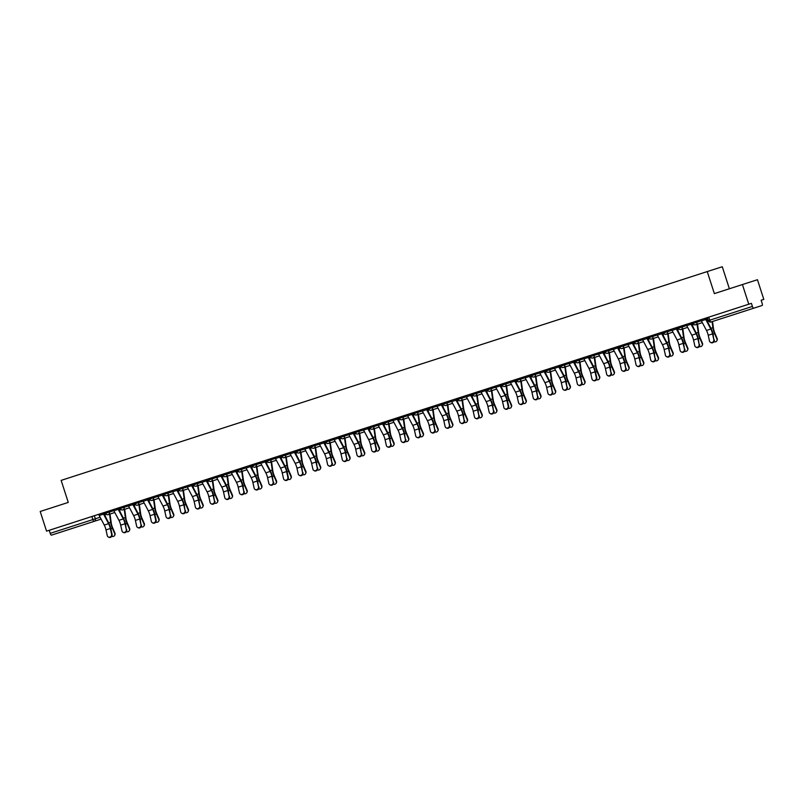 <?xml version="1.0" encoding="UTF-8"?>
<svg xmlns="http://www.w3.org/2000/svg" width="804" height="804" viewBox="0 0 804 804"><rect width="100%" height="100%" fill="white"/><g stroke="black" fill="none" stroke-linecap="round" stroke-linejoin="round"><path stroke-width="1.21" d="M274.958 457.355L98.701 514.309A2.593 0.794 72.1 0 0 99.204 515.515L104.249 525.062A6.442 1.96 -107.9 0 1 105.997 529.906L107.254 535.585A2.392 2.171 -62.2 0 0 110.741 536.65A2.392 2.171 -62.2 0 0 111.585 534.178L112.088 534.449A2.392 2.171 117.8 0 1 108.56 537.112M495.284 386.151L274.958 457.345A2.593 0.794 72.1 0 0 275.46 458.551L280.516 468.099A6.442 1.96 -107.9 0 1 282.254 472.943L283.521 478.621A2.392 2.171 -62.2 0 0 286.998 479.686A2.392 2.171 -62.2 0 0 287.842 477.214L288.345 477.486A2.392 2.171 117.8 0 1 284.827 480.149M748.765 304.213L46.552 531.153L40.2 511.485L68.26 502.42L61.144 480.38L707.239 271.571L714.354 293.611L742.414 284.546L748.765 304.213L751.428 303.359L495.284 386.141A2.593 0.794 72.1 0 0 495.787 387.347L500.832 396.895A6.442 1.96 -107.9 0 1 502.58 401.739L503.837 407.417A2.392 2.171 -62.2 0 0 507.324 408.482A2.392 2.171 -62.2 0 0 508.168 406.01L508.671 406.281A2.392 2.171 117.8 0 1 505.143 408.945M745.66 310.806L735.61 314.042L745.66 310.806M72.641 528.308L62.581 531.555L72.641 528.308M112.088 534.449L110.821 528.771A7.789 2.372 72.1 0 0 108.711 522.912L103.425 512.781L105.183 512.228L103.425 512.791L105.374 512.821M118.118 508.058L119.876 507.485L118.108 508.048L120.067 508.078M140.961 524.69L139.705 519.012A6.442 1.96 -107.9 0 0 137.956 514.168L132.911 504.621A2.593 0.794 72.1 0 1 132.409 503.415L128.077 504.822A2.593 0.794 72.1 0 0 128.58 506.017L133.625 515.575A6.442 1.96 -107.9 0 1 135.373 520.409L136.63 526.087A2.392 2.171 -62.2 0 0 140.117 527.163A2.392 2.171 -62.2 0 0 140.961 524.69L140.208 519.273A7.789 2.372 72.1 0 0 138.087 513.424L132.801 503.294L134.559 502.731L132.801 503.304L134.75 503.324M149.413 502.319L148.78 498.138L147.494 498.56L149.253 497.988L147.494 498.55L149.242 497.977L149.594 499.063L157.885 496.39M170.337 515.193L169.081 509.515A6.442 1.96 -107.9 0 0 167.332 504.681L162.287 495.133A2.593 0.794 72.1 0 1 161.785 493.927L157.453 495.324A2.593 0.794 72.1 0 0 157.956 496.53L163.001 506.078A6.442 1.96 -107.9 0 1 164.75 510.922L166.006 516.59A2.392 2.171 -62.2 0 0 169.493 517.665A2.392 2.171 -62.2 0 0 170.337 515.193L169.584 509.776A7.789 2.372 72.1 0 0 167.463 503.927L162.177 493.797L163.936 493.244L162.177 493.807L164.127 493.837M176.87 489.073L178.629 488.49L176.87 489.063L178.82 489.083M199.714 505.696L198.457 500.028A6.442 1.96 -107.9 0 0 196.709 495.184L191.664 485.636A2.593 0.794 72.1 0 1 191.161 484.43L186.829 485.827A2.593 0.794 72.1 0 0 187.332 487.033L192.377 496.581A6.442 1.96 -107.9 0 1 194.126 501.425L195.382 507.103A2.392 2.171 -62.2 0 0 198.869 508.168A2.392 2.171 -62.2 0 0 199.714 505.696L198.96 500.289A7.789 2.372 72.1 0 0 196.839 494.43L191.553 484.299L193.312 483.747L191.553 484.309L193.503 484.34M214.407 500.952L213.15 495.274A6.442 1.96 -107.9 0 0 211.402 490.44L206.347 480.892A2.593 0.794 72.1 0 1 205.844 479.686L201.513 481.083A2.593 0.794 72.1 0 0 202.015 482.289L207.07 491.837A6.442 1.96 -107.9 0 1 208.819 496.681L210.075 502.349A2.392 2.171 -62.2 0 0 213.552 503.425A2.392 2.171 -62.2 0 0 214.407 500.952L213.643 495.535A7.789 2.372 72.1 0 0 211.532 489.686L206.236 479.556L207.532 479.164M229.09 496.209L227.833 490.53A6.442 1.96 -107.9 0 0 226.085 485.686L221.04 476.139A2.593 0.794 72.1 0 1 220.537 474.933L216.206 476.34A2.593 0.794 72.1 0 0 216.708 477.536L221.753 487.093A6.442 1.96 -107.9 0 1 223.502 491.927L224.758 497.606A2.392 2.171 -62.2 0 0 228.246 498.681A2.392 2.171 -62.2 0 0 229.09 496.209L228.336 490.792A7.789 2.372 72.1 0 0 226.215 484.943L220.929 474.812L222.688 474.249L220.929 474.822L222.879 474.842M243.783 491.455L242.527 485.787A6.442 1.96 -107.9 0 0 240.778 480.943L235.723 471.395A2.593 0.794 72.1 0 1 235.22 470.189L230.889 471.586A2.593 0.794 72.1 0 0 231.391 472.792L236.446 482.34A6.442 1.96 -107.9 0 1 238.195 487.184L239.451 492.862A2.392 2.171 -62.2 0 0 242.939 493.927A2.392 2.171 -62.2 0 0 243.783 491.455L243.019 486.048A7.789 2.372 72.1 0 0 240.909 480.189L235.612 470.059L236.909 469.667M258.466 486.711L257.21 481.033A6.442 1.96 -107.9 0 0 255.461 476.199L250.416 466.652A2.593 0.794 72.1 0 1 249.913 465.446L245.582 466.843A2.593 0.794 72.1 0 0 246.084 468.049L251.139 477.596A6.442 1.96 -107.9 0 1 252.878 482.44L254.134 488.108A2.392 2.171 -62.2 0 0 257.622 489.184A2.392 2.171 -62.2 0 0 258.466 486.711L257.712 481.294A7.789 2.372 72.1 0 0 255.592 475.445L250.305 465.315L252.064 464.762L250.305 465.325L252.255 465.355M264.998 460.581L266.285 460.169M288.345 477.486L287.088 471.807A7.789 2.372 72.1 0 0 284.978 465.948L279.681 455.818L281.44 455.255L279.681 455.828L280.978 455.426M302.535 472.471L301.279 466.792A6.442 1.96 -107.9 0 0 299.53 461.958L294.475 452.411A2.593 0.794 72.1 0 1 293.983 451.205L289.651 452.602A2.593 0.794 72.1 0 0 290.143 453.808L295.199 463.355A6.442 1.96 -107.9 0 1 296.947 468.199L298.204 473.868A2.392 2.171 -62.2 0 0 301.691 474.943A2.392 2.171 -62.2 0 0 302.535 472.471L301.771 467.054A7.789 2.372 72.1 0 0 299.661 461.205L294.364 451.074L296.133 450.521L294.375 451.084L296.324 451.114M309.068 446.351L310.816 445.768L309.058 446.341L311.007 446.361M331.911 462.973L330.655 457.305A6.442 1.96 -107.9 0 0 328.906 452.461L323.851 442.914A2.593 0.794 72.1 0 1 323.359 441.708L319.027 443.104A2.593 0.794 72.1 0 0 319.52 444.31L324.575 453.858A6.442 1.96 -107.9 0 1 326.323 458.702L327.58 464.38A2.392 2.171 -62.2 0 0 331.067 465.446A2.392 2.171 -62.2 0 0 331.911 462.973L331.147 457.566A7.789 2.372 72.1 0 0 329.037 451.707L323.741 441.577L325.509 441.024L323.751 441.587L325.7 441.617M338.444 436.853L340.192 436.281L338.434 436.843L340.383 436.873M361.287 453.486L360.031 447.808A6.442 1.96 -107.9 0 0 358.282 442.964L353.227 433.416A2.593 0.794 72.1 0 1 352.735 432.21L348.403 433.617A2.593 0.794 72.1 0 0 348.896 434.813L353.951 444.371A6.442 1.96 -107.9 0 1 355.7 449.205L356.956 454.883A2.392 2.171 -62.2 0 0 360.443 455.958A2.392 2.171 -62.2 0 0 361.287 453.486L360.524 448.069A7.789 2.372 72.1 0 0 358.413 442.22L353.117 432.09L354.886 431.527L353.127 432.1L355.077 432.12M369.739 431.115L369.106 426.934L367.81 427.356L369.569 426.783L367.81 427.346L369.569 426.773L369.92 427.859L378.212 425.185M390.664 443.989L389.407 438.311A6.442 1.96 -107.9 0 0 387.659 433.477L382.614 423.929A2.593 0.794 72.1 0 1 382.111 422.723L377.779 424.12A2.593 0.794 72.1 0 0 378.282 425.326L383.327 434.874A6.442 1.96 -107.9 0 1 385.076 439.718L386.332 445.386A2.392 2.171 -62.2 0 0 389.819 446.461A2.392 2.171 -62.2 0 0 390.664 443.989L389.9 438.572A7.789 2.372 72.1 0 0 387.789 432.723L382.503 422.592L384.262 422.04L382.503 422.602L384.453 422.633M397.196 417.869L398.945 417.286L397.186 417.859L399.146 417.879M420.04 434.492L418.783 428.823A6.442 1.96 -107.9 0 0 417.035 423.979L411.99 414.432A2.593 0.794 72.1 0 1 411.487 413.226L407.156 414.623A2.593 0.794 72.1 0 0 407.658 415.829L412.703 425.376A6.442 1.96 -107.9 0 1 414.452 430.22L415.708 435.899A2.392 2.171 -62.2 0 0 419.196 436.964A2.392 2.171 -62.2 0 0 420.04 434.492L419.276 429.085A7.789 2.372 72.1 0 0 417.165 423.226L411.879 413.095L413.638 412.542L411.879 413.105L413.829 413.135M434.733 429.748L433.477 424.07A6.442 1.96 -107.9 0 0 431.728 419.236L426.673 409.688A2.593 0.794 72.1 0 1 426.17 408.482L421.839 409.879A2.593 0.794 72.1 0 0 422.341 411.085L427.396 420.633A6.442 1.96 -107.9 0 1 429.145 425.477L430.401 431.145A2.392 2.171 -62.2 0 0 433.879 432.22A2.392 2.171 -62.2 0 0 434.733 429.748L433.969 424.331A7.789 2.372 72.1 0 0 431.859 418.482L426.562 408.352L428.321 407.789L426.562 408.362L427.859 407.96M449.416 425.004L448.16 419.326A6.442 1.96 -107.9 0 0 446.411 414.482L441.366 404.935A2.593 0.794 72.1 0 1 440.863 403.729L436.532 405.136A2.593 0.794 72.1 0 0 437.034 406.332L442.079 415.889A6.442 1.96 -107.9 0 1 443.828 420.723L445.084 426.401A2.392 2.171 -62.2 0 0 448.572 427.477A2.392 2.171 -62.2 0 0 449.416 425.004L448.662 419.587A7.789 2.372 72.1 0 0 446.542 413.738L441.255 403.608L443.014 403.045L441.255 403.618L443.205 403.638M457.868 402.633L457.235 398.452L455.948 398.874L457.235 398.462M478.792 415.507L477.536 409.829A6.442 1.96 -107.9 0 0 475.787 404.995L470.742 395.447A2.593 0.794 72.1 0 1 470.239 394.241L465.908 395.638A2.593 0.794 72.1 0 0 466.41 396.844L471.456 406.392A6.442 1.96 -107.9 0 1 473.204 411.236L474.46 416.904A2.392 2.171 -62.2 0 0 477.948 417.979A2.392 2.171 -62.2 0 0 478.792 415.507L478.038 410.09A7.789 2.372 72.1 0 0 475.918 404.241L470.631 394.111L472.39 393.558L470.631 394.121L472.581 394.151M493.485 410.764L492.229 405.085A6.442 1.96 -107.9 0 0 490.48 400.241L485.425 390.694A2.593 0.794 72.1 0 1 484.923 389.488L480.591 390.895A2.593 0.794 72.1 0 0 481.093 392.101L486.149 401.648A6.442 1.96 -107.9 0 1 487.897 406.482L489.154 412.161A2.392 2.171 -62.2 0 0 492.631 413.236A2.392 2.171 -62.2 0 0 493.485 410.764L492.721 405.347A7.789 2.372 72.1 0 0 490.611 399.498L485.314 389.367L486.611 388.965M508.671 406.281L507.414 400.603A7.789 2.372 72.1 0 0 505.294 394.744L500.008 384.613L501.766 384.061L500.008 384.624L501.957 384.654M522.861 401.266L521.605 395.588A6.442 1.96 -107.9 0 0 519.856 390.754L514.801 381.207A2.593 0.794 72.1 0 1 514.299 380.001L509.967 381.397A2.593 0.794 72.1 0 0 510.47 382.603L515.525 392.151A6.442 1.96 -107.9 0 1 517.274 396.995L518.53 402.663A2.392 2.171 -62.2 0 0 522.007 403.739A2.392 2.171 -62.2 0 0 522.861 401.266L522.097 395.849A7.789 2.372 72.1 0 0 519.987 390L514.691 379.87L516.459 379.317L514.701 379.88L516.65 379.91M529.384 375.146L531.142 374.563L529.384 375.136L531.333 375.156M552.237 391.769L550.981 386.101A6.442 1.96 -107.9 0 0 549.232 381.257L544.177 371.709A2.593 0.794 72.1 0 1 543.675 370.503L539.343 371.9A2.593 0.794 72.1 0 0 539.846 373.106L544.901 382.654A6.442 1.96 -107.9 0 1 546.65 387.498L547.906 393.176A2.392 2.171 -62.2 0 0 551.383 394.241A2.392 2.171 -62.2 0 0 552.237 391.769L551.474 386.362A7.789 2.372 72.1 0 0 549.363 380.503L544.067 370.373L545.836 369.82L544.077 370.383L546.027 370.413M558.76 365.649L560.519 365.076L558.76 365.639L560.71 365.669M581.614 382.282L580.357 376.604A6.442 1.96 -107.9 0 0 578.609 371.76L573.553 362.212A2.593 0.794 72.1 0 1 573.051 361.006L568.719 362.413A2.593 0.794 72.1 0 0 569.222 363.619L574.277 373.167A6.442 1.96 -107.9 0 1 576.026 378.001L577.282 383.679A2.392 2.171 -62.2 0 0 580.769 384.754A2.392 2.171 -62.2 0 0 581.614 382.282L580.85 376.865A7.789 2.372 72.1 0 0 578.739 371.016L573.443 360.885L575.212 360.323L573.453 360.895L575.403 360.916M590.066 359.911L589.422 355.73L588.136 356.152L589.895 355.579L588.136 356.142L589.895 355.569L590.247 356.654L598.528 353.981M602.829 351.408L604.588 350.835L602.829 351.398L604.779 351.428M625.673 368.041L624.417 362.363A6.442 1.96 -107.9 0 0 622.678 357.519L617.623 347.971A2.593 0.794 72.1 0 1 617.12 346.765L612.789 348.172A2.593 0.794 72.1 0 0 613.291 349.378L618.346 358.926A6.442 1.96 -107.9 0 1 620.085 363.76L621.351 369.438A2.392 2.171 -62.2 0 0 624.829 370.513A2.392 2.171 -62.2 0 0 625.673 368.041L624.919 362.624A7.789 2.372 72.1 0 0 622.809 356.775L617.512 346.645L619.271 346.072L617.512 346.655L618.809 346.243M640.366 363.287L639.11 357.619A6.442 1.96 -107.9 0 0 637.361 352.775L632.306 343.228A2.593 0.794 72.1 0 1 631.813 342.022L627.482 343.419A2.593 0.794 72.1 0 0 627.974 344.625L633.029 354.172A6.442 1.96 -107.9 0 1 634.778 359.016L636.034 364.694A2.392 2.171 -62.2 0 0 639.522 365.76A2.392 2.171 -62.2 0 0 640.366 363.287L639.602 357.88A7.789 2.372 72.1 0 0 637.492 352.021L632.195 341.891L633.964 341.338L632.205 341.901L634.155 341.931M646.898 337.167L648.185 336.755M669.742 353.8L668.486 348.122A6.442 1.96 -107.9 0 0 666.737 343.278L661.682 333.73A2.593 0.794 72.1 0 1 661.189 332.524L656.858 333.931A2.593 0.794 72.1 0 0 657.35 335.137L662.406 344.685A6.442 1.96 -107.9 0 1 664.154 349.519L665.41 355.197A2.392 2.171 -62.2 0 0 668.898 356.272A2.392 2.171 -62.2 0 0 669.742 353.8L668.978 348.383A7.789 2.372 72.1 0 0 666.868 342.534L661.571 332.404L663.34 331.841L661.581 332.414L663.531 332.434M684.435 349.047L683.169 343.378A6.442 1.96 -107.9 0 0 681.43 338.534L676.375 328.987A2.593 0.794 72.1 0 1 675.873 327.781L671.541 329.178A2.593 0.794 72.1 0 0 672.043 330.384L677.099 339.931A6.442 1.96 -107.9 0 1 678.837 344.775L680.104 350.454A2.392 2.171 -62.2 0 0 683.581 351.519A2.392 2.171 -62.2 0 0 684.435 349.047L683.671 343.64A7.789 2.372 72.1 0 0 681.561 337.78L676.264 327.65L678.023 327.087L676.264 327.66L677.561 327.258M699.118 344.303L697.862 338.625A6.442 1.96 -107.9 0 0 696.113 333.791L691.058 324.243A2.593 0.794 72.1 0 1 690.566 323.037L686.234 324.434A2.593 0.794 72.1 0 0 686.737 325.64L691.782 335.188A6.442 1.96 -107.9 0 1 693.53 340.032L694.787 345.7A2.392 2.171 -62.2 0 0 698.274 346.775A2.392 2.171 -62.2 0 0 699.118 344.303L698.354 338.886A7.789 2.372 72.1 0 0 696.244 333.037L690.948 322.906L692.716 322.354L690.958 322.917L692.907 322.947M713.811 339.559L712.545 333.881A6.442 1.96 -107.9 0 0 710.806 329.037L705.751 319.489A2.593 0.794 72.1 0 1 705.249 318.283L700.917 319.69A2.593 0.794 72.1 0 0 701.42 320.897L706.475 330.444A6.442 1.96 -107.9 0 1 708.223 335.278L709.48 340.956A2.392 2.171 -62.2 0 0 712.957 342.032A2.392 2.171 -62.2 0 0 713.811 339.559L713.047 334.142A7.789 2.372 72.1 0 0 710.937 328.293L705.641 318.163L706.937 317.761M761.137 300.244L763.8 299.389L761.137 300.244L762.132 303.309A2.08 0.633 72.1 0 1 762.162 305.47L710.997 321.992A2.08 0.633 -107.9 0 1 709.761 320.203L752.413 306.424A2.08 0.633 72.1 0 0 753.66 308.203M729.379 288.757L722.273 266.747L707.239 271.571M742.414 284.546L757.448 279.722L763.8 299.389M59.948 532.419L51.446 535.142A2.08 0.633 -107.9 0 1 50.2 533.364L49.215 530.298L103.033 512.912A2.593 0.794 72.1 0 0 103.535 514.118L108.58 523.665A6.442 1.96 -107.9 0 1 110.329 528.509L111.585 534.178M49.215 530.298L46.552 531.153M751.428 303.359L752.413 306.424M206.246 479.566L208.005 479.003L208.347 480.068L216.638 477.405M235.622 470.079L237.381 469.506L237.723 470.581L246.014 467.908M279.681 455.838L281.44 455.265L281.792 456.34L290.073 453.667M426.562 408.362L428.331 407.799L428.673 408.864L436.964 406.201M485.325 389.377L487.083 388.804L487.425 389.88L495.716 387.216M617.512 346.655L619.271 346.082L619.623 347.157L627.904 344.494M646.888 337.157L648.647 336.595L646.888 337.157M676.264 327.67L678.023 327.097L678.375 328.173L686.666 325.499M705.641 318.173L707.399 317.6L708.384 320.655L709.761 320.203L708.776 317.148M690.958 322.906L692.716 322.344L693.058 323.419L701.349 320.756M661.571 332.404L663.34 331.831L663.682 332.916L671.973 330.253M655.059 358.544L653.793 352.866A6.442 1.96 -107.9 0 0 652.054 348.031L646.999 338.484A2.593 0.794 72.1 0 1 646.496 337.278L642.165 338.675A2.593 0.794 72.1 0 0 642.667 339.881L647.722 349.428A6.442 1.96 -107.9 0 1 649.461 354.273L650.727 359.941A2.392 2.171 -62.2 0 0 654.205 361.016A2.392 2.171 -62.2 0 0 655.059 358.544L654.295 353.127A7.789 2.372 72.1 0 0 652.185 347.278L646.888 337.147L648.647 336.585L648.999 337.66L657.28 334.997M632.195 341.891L633.954 341.328L634.306 342.414L642.597 339.74M610.99 372.785L609.733 367.106A6.442 1.96 -107.9 0 0 607.985 362.272L602.93 352.725A2.593 0.794 72.1 0 1 602.427 351.519L598.106 352.916A2.593 0.794 72.1 0 0 598.598 354.122L603.653 363.669A6.442 1.96 -107.9 0 1 605.402 368.513L606.658 374.182A2.392 2.171 -62.2 0 0 610.146 375.257A2.392 2.171 -62.2 0 0 610.99 372.785L610.226 367.368A7.789 2.372 72.1 0 0 608.115 361.519L602.819 351.388L604.578 350.825M573.443 360.885L575.202 360.313L575.553 361.398L583.845 358.735M566.92 387.025L565.664 381.347A6.442 1.96 -107.9 0 0 563.916 376.513L558.87 366.966A2.593 0.794 72.1 0 1 558.368 365.76L554.036 367.157A2.593 0.794 72.1 0 0 554.539 368.363L559.584 377.91A6.442 1.96 -107.9 0 1 561.333 382.754L562.589 388.422A2.392 2.171 -62.2 0 0 566.076 389.498A2.392 2.171 -62.2 0 0 566.92 387.025L566.167 381.609A7.789 2.372 72.1 0 0 564.046 375.759L558.76 365.629L560.519 365.066L560.87 366.142L569.152 363.478M544.067 370.373L545.826 369.81L546.177 370.895L554.469 368.222M537.544 396.523L536.288 390.844A6.442 1.96 -107.9 0 0 534.539 386L529.494 376.453A2.593 0.794 72.1 0 1 528.992 375.247L524.66 376.654A2.593 0.794 72.1 0 0 525.163 377.86L530.208 387.407A6.442 1.96 -107.9 0 1 531.957 392.241L533.213 397.92A2.392 2.171 -62.2 0 0 536.7 398.995A2.392 2.171 -62.2 0 0 537.544 396.523L536.791 391.106A7.789 2.372 72.1 0 0 534.67 385.257L529.384 375.126L531.142 374.553L531.494 375.639L539.775 372.976M514.691 379.87L516.449 379.307L516.801 380.382L525.092 377.719M500.008 384.613L501.766 384.051L502.118 385.136L510.399 382.463M470.631 394.111L472.39 393.548L472.742 394.623L481.023 391.96M457.235 398.452L455.938 398.864M464.109 420.251L462.853 414.583A6.442 1.96 -107.9 0 0 461.104 409.738L456.049 400.191A2.593 0.794 72.1 0 1 455.546 398.985L451.215 400.382A2.593 0.794 72.1 0 0 451.717 401.588L456.772 411.135A6.442 1.96 -107.9 0 1 458.521 415.98L459.777 421.658A2.392 2.171 -62.2 0 0 463.255 422.723A2.392 2.171 -62.2 0 0 464.109 420.251L463.345 414.844A7.789 2.372 72.1 0 0 461.235 408.985L455.938 398.854L457.697 398.292L458.049 399.377L466.34 396.704M441.255 403.608L443.014 403.035L443.366 404.121L451.647 401.457M411.879 413.095L413.638 412.532L413.99 413.618L422.271 410.944M405.357 439.245L404.1 433.567A6.442 1.96 -107.9 0 0 402.352 428.723L397.297 419.175A2.593 0.794 72.1 0 1 396.794 417.969L392.463 419.376A2.593 0.794 72.1 0 0 392.965 420.572L398.02 430.13A6.442 1.96 -107.9 0 1 399.769 434.964L401.025 440.642A2.392 2.171 -62.2 0 0 404.502 441.718A2.392 2.171 -62.2 0 0 405.357 439.245L404.593 433.828A7.789 2.372 72.1 0 0 402.482 427.979L397.186 417.849L398.945 417.276L399.297 418.361L407.588 415.698M382.503 422.592L384.262 422.03M353.117 432.09L354.886 431.517L355.227 432.602L363.519 429.939M346.604 458.23L345.338 452.551A6.442 1.96 -107.9 0 0 343.599 447.717L338.544 438.17A2.593 0.794 72.1 0 1 338.042 436.964L333.71 438.361A2.593 0.794 72.1 0 0 334.213 439.567L339.268 449.114A6.442 1.96 -107.9 0 1 341.007 453.958L342.273 459.627A2.392 2.171 -62.2 0 0 345.75 460.702A2.392 2.171 -62.2 0 0 346.604 458.23L345.841 452.813A7.789 2.372 72.1 0 0 343.73 446.964L338.434 436.833L340.192 436.27L340.544 437.346L348.825 434.683M323.741 441.577L325.509 441.014L325.851 442.099L334.142 439.426M317.228 467.727L315.962 462.049A6.442 1.96 -107.9 0 0 314.223 457.205L309.168 447.657A2.593 0.794 72.1 0 1 308.666 446.451L304.334 447.858A2.593 0.794 72.1 0 0 304.837 449.054L309.892 458.612A6.442 1.96 -107.9 0 1 311.63 463.446L312.897 469.124A2.392 2.171 -62.2 0 0 316.374 470.199A2.392 2.171 -62.2 0 0 317.228 467.727L316.464 462.31A7.789 2.372 72.1 0 0 314.354 456.461L309.058 446.331L310.816 445.758L311.168 446.843L319.449 444.17M294.364 451.074L296.123 450.511L296.475 451.587L304.766 448.923M273.159 481.968L271.903 476.29A6.442 1.96 -107.9 0 0 270.154 471.445L265.099 461.898A2.593 0.794 72.1 0 1 264.596 460.692L260.275 462.099A2.593 0.794 72.1 0 0 260.767 463.295L265.822 472.852A6.442 1.96 -107.9 0 1 267.571 477.687L268.827 483.365A2.392 2.171 -62.2 0 0 272.315 484.44A2.392 2.171 -62.2 0 0 273.159 481.968L272.395 476.551A7.789 2.372 72.1 0 0 270.285 470.702L264.988 460.571L266.747 459.999L267.099 461.084L275.39 458.411M250.305 465.315L252.064 464.752L252.416 465.828L260.697 463.164M220.929 474.812L222.688 474.239L223.04 475.325L231.321 472.651M191.553 484.299L193.312 483.737L193.663 484.822L201.945 482.149M185.031 510.45L183.774 504.771A6.442 1.96 -107.9 0 0 182.026 499.927L176.97 490.38A2.593 0.794 72.1 0 1 176.468 489.174L172.136 490.581A2.593 0.794 72.1 0 0 172.639 491.777L177.694 501.334A6.442 1.96 -107.9 0 1 179.443 506.168L180.699 511.846A2.392 2.171 -62.2 0 0 184.176 512.922A2.392 2.171 -62.2 0 0 185.031 510.45L184.267 505.033A7.789 2.372 72.1 0 0 182.156 499.183L176.86 489.053L178.619 488.48L178.97 489.566L187.262 486.892M162.177 493.797L163.936 493.234M132.801 503.294L134.559 502.721L134.911 503.806L143.192 501.133M126.278 529.434L125.022 523.756A6.442 1.96 -107.9 0 0 123.273 518.922L118.218 509.374A2.593 0.794 72.1 0 1 117.716 508.168L113.384 509.565A2.593 0.794 72.1 0 0 113.887 510.771L118.942 520.319A6.442 1.96 -107.9 0 1 120.69 525.153L121.947 530.831A2.392 2.171 -62.2 0 0 125.424 531.906A2.392 2.171 -62.2 0 0 126.278 529.434L125.514 524.017A7.789 2.372 72.1 0 0 123.404 518.168L118.108 508.038L119.866 507.475L120.218 508.55L128.509 505.887M103.425 512.781L105.183 512.218L105.535 513.304L113.816 510.63M714.304 339.821A2.392 2.171 117.8 0 1 710.786 342.484M712.515 321.51L713.439 328.193A6.442 1.96 72.1 0 0 714.856 333.137L717.158 338.484A2.392 2.171 26.5 0 1 716.987 340.484M713.952 341.71A2.392 2.171 -153.5 0 0 716.907 338.986L714.605 333.64A7.789 2.372 -107.9 0 1 712.897 327.66L712.063 321.65M707.57 321.932L706.937 317.751M699.621 344.564A2.392 2.171 117.8 0 1 696.093 347.227M684.928 349.318A2.392 2.171 117.8 0 1 681.41 351.981M697.53 324.163L698.746 332.946A6.442 1.96 72.1 0 0 700.163 337.891L702.465 343.228A2.392 2.171 26.5 0 1 702.294 345.238M699.269 346.464A2.392 2.171 -153.5 0 0 702.214 343.73L699.912 338.394A7.789 2.372 -107.9 0 1 698.204 332.404L697.078 324.313M692.887 326.685L692.385 323.107M682.847 328.916L684.063 337.69A6.442 1.96 72.1 0 0 685.48 342.635L687.782 347.981A2.392 2.171 26.5 0 1 687.611 349.981M684.576 351.207A2.392 2.171 -153.5 0 0 687.531 348.474L685.229 343.137A7.789 2.372 -107.9 0 1 683.521 337.157L682.395 329.057M678.194 331.429L677.551 327.248M670.234 354.061A2.392 2.171 117.8 0 1 666.717 356.725M655.551 358.805A2.392 2.171 117.8 0 1 652.034 361.468M640.858 363.559A2.392 2.171 117.8 0 1 637.341 366.222M668.154 333.66L669.37 342.434A6.442 1.96 72.1 0 0 670.787 347.378L673.089 352.725A2.392 2.171 26.5 0 1 672.918 354.725M669.893 355.951A2.392 2.171 -153.5 0 0 672.837 353.227L670.536 347.881A7.789 2.372 -107.9 0 1 668.827 341.901L667.702 333.801M663.511 336.172L663.009 332.605M653.471 338.404L654.687 347.187A6.442 1.96 72.1 0 0 656.104 352.132L658.406 357.468A2.392 2.171 26.5 0 1 658.235 359.478M655.2 360.705A2.392 2.171 -153.5 0 0 658.154 357.971L655.853 352.634A7.789 2.372 -107.9 0 1 654.144 346.645L653.019 338.554M648.818 340.926L648.175 336.745M638.778 343.157L639.994 351.931A6.442 1.96 72.1 0 0 641.411 356.875L643.713 362.222A2.392 2.171 26.5 0 1 643.542 364.222M640.517 365.448A2.392 2.171 -153.5 0 0 643.461 362.715L641.16 357.378A7.789 2.372 -107.9 0 1 639.451 351.398L638.326 343.298M634.135 345.67L633.632 342.102M624.095 347.901L625.311 356.674A6.442 1.96 72.1 0 0 626.728 361.619L629.029 366.966A2.392 2.171 26.5 0 1 628.859 368.966M625.824 370.192A2.392 2.171 -153.5 0 0 628.778 367.468L626.477 362.122A7.789 2.372 -107.9 0 1 624.768 356.142L623.643 348.042M619.442 350.413L618.799 346.233M609.402 352.644L610.618 361.428A6.442 1.96 72.1 0 0 612.035 366.373L614.336 371.709A2.392 2.171 26.5 0 1 614.166 373.719M611.14 374.945A2.392 2.171 -153.5 0 0 614.085 372.212L611.784 366.875A7.789 2.372 -107.9 0 1 610.075 360.885L608.95 352.795M604.759 355.167L604.256 351.589M594.709 357.398L595.935 366.172A6.442 1.96 72.1 0 0 597.352 371.116L599.643 376.463A2.392 2.171 26.5 0 1 599.482 378.463M596.447 379.689A2.392 2.171 -153.5 0 0 599.402 376.955L597.101 371.619A7.789 2.372 -107.9 0 1 595.382 365.639L594.267 357.539M580.026 362.142L581.242 370.915A6.442 1.96 72.1 0 0 582.659 375.86L584.96 381.207A2.392 2.171 26.5 0 1 584.789 383.206M581.764 384.433A2.392 2.171 -153.5 0 0 584.709 381.709L582.408 376.362A7.789 2.372 -107.9 0 1 580.699 370.383L579.573 362.282M575.373 364.654L574.88 361.086M565.333 366.885L566.559 375.669A6.442 1.96 72.1 0 0 567.966 380.614L570.267 385.95A2.392 2.171 26.5 0 1 570.106 387.96M567.071 389.186A2.392 2.171 -153.5 0 0 570.026 386.453L567.724 381.116A7.789 2.372 -107.9 0 1 566.006 375.126L564.88 367.036M560.689 369.408L560.197 365.83M550.65 371.639L551.866 380.413A6.442 1.96 72.1 0 0 553.283 385.357L555.584 390.704A2.392 2.171 26.5 0 1 555.413 392.704M552.388 393.93A2.392 2.171 -153.5 0 0 555.333 391.196L553.031 385.86A7.789 2.372 -107.9 0 1 551.323 379.88L550.197 371.78M545.996 374.151L545.504 370.584M535.956 376.383L537.183 385.156A6.442 1.96 72.1 0 0 538.59 390.101L540.891 395.447A2.392 2.171 26.5 0 1 540.73 397.447M537.695 398.673A2.392 2.171 -153.5 0 0 540.65 395.95L538.348 390.603A7.789 2.372 -107.9 0 1 536.63 384.624L535.504 376.523M531.313 378.895L530.821 375.327M521.273 381.126L522.489 389.91A6.442 1.96 72.1 0 0 523.906 394.854L526.208 400.191A2.392 2.171 26.5 0 1 526.037 402.201M523.012 403.427A2.392 2.171 -153.5 0 0 525.957 400.693L523.655 395.357A7.789 2.372 -107.9 0 1 521.947 389.367L520.821 381.277M516.62 383.649L516.128 380.071M506.58 385.88L507.806 394.653A6.442 1.96 72.1 0 0 509.213 399.598L511.515 404.945A2.392 2.171 26.5 0 1 511.344 406.945M508.319 408.171A2.392 2.171 -153.5 0 0 511.274 405.437L508.972 400.101A7.789 2.372 -107.9 0 1 507.254 394.121L506.128 386.02M501.937 388.392L501.435 384.825M491.897 390.623L493.113 399.397A6.442 1.96 72.1 0 0 494.53 404.342L496.832 409.688A2.392 2.171 26.5 0 1 496.661 411.688M493.636 412.914A2.392 2.171 -153.5 0 0 496.581 410.191L494.279 404.844A7.789 2.372 -107.9 0 1 492.571 398.864L491.445 390.764M487.244 393.136L486.611 388.955M477.204 395.367L478.43 404.151A6.442 1.96 72.1 0 0 479.837 409.095L482.139 414.432A2.392 2.171 26.5 0 1 481.968 416.442M478.943 417.668A2.392 2.171 -153.5 0 0 481.887 414.934L479.586 409.598A7.789 2.372 -107.9 0 1 477.877 403.608L476.752 395.518M472.561 397.89L472.059 394.312M462.521 400.121L463.737 408.894A6.442 1.96 72.1 0 0 465.154 413.839L467.456 419.185A2.392 2.171 26.5 0 1 467.285 421.185M464.26 422.412A2.392 2.171 -153.5 0 0 467.204 419.678L464.903 414.341A7.789 2.372 -107.9 0 1 463.194 408.362L462.069 400.261M447.828 404.864L449.054 413.638A6.442 1.96 72.1 0 0 450.461 418.582L452.763 423.929A2.392 2.171 26.5 0 1 452.592 425.929M449.567 427.155A2.392 2.171 -153.5 0 0 452.511 424.432L450.21 419.085A7.789 2.372 -107.9 0 1 448.501 413.105L447.376 405.005M443.185 407.377L442.682 403.809M433.145 409.608L434.361 418.392A6.442 1.96 72.1 0 0 435.778 423.336L438.079 428.673A2.392 2.171 26.5 0 1 437.909 430.683M434.874 431.909A2.392 2.171 -153.5 0 0 437.828 429.175L435.527 423.839A7.789 2.372 -107.9 0 1 433.818 417.849L432.693 409.759M428.492 412.13L427.859 407.95M418.452 414.361L419.678 423.135A6.442 1.96 72.1 0 0 421.085 428.08L423.386 433.416A2.392 2.171 26.5 0 1 423.216 435.426M420.19 436.652A2.392 2.171 -153.5 0 0 423.135 433.919L420.834 428.582A7.789 2.372 -107.9 0 1 419.125 422.602L418 414.502M413.809 416.874L413.306 413.306M403.769 419.105L404.985 427.879A6.442 1.96 72.1 0 0 406.402 432.823L408.703 438.17A2.392 2.171 26.5 0 1 408.532 440.17M405.497 441.396A2.392 2.171 -153.5 0 0 408.452 438.672L406.151 433.326A7.789 2.372 -107.9 0 1 404.442 427.346L403.317 419.246M399.116 421.618L398.623 418.05M626.175 368.302A2.392 2.171 117.8 0 1 622.658 370.966M611.482 373.046A2.392 2.171 117.8 0 1 607.965 375.709M596.297 377.528L595.04 371.86A6.442 1.96 -107.9 0 0 593.302 367.016L588.247 357.468A2.593 0.794 72.1 0 1 587.744 356.262L583.413 357.659A2.593 0.794 72.1 0 0 583.915 358.865L588.97 368.413A6.442 1.96 -107.9 0 1 590.709 373.257L591.965 378.935A2.392 2.171 -62.2 0 0 595.452 380.001A2.392 2.171 -62.2 0 0 596.297 377.528L596.799 377.8A2.392 2.171 117.8 0 1 593.282 380.463M588.136 356.132L593.422 366.262A7.789 2.372 72.1 0 1 595.543 372.121L597.101 371.619M596.799 377.8L595.543 372.121M582.106 382.543A2.392 2.171 117.8 0 1 578.589 385.206M567.423 387.287A2.392 2.171 117.8 0 1 563.905 389.95M552.73 392.04A2.392 2.171 117.8 0 1 549.212 394.704M538.047 396.784A2.392 2.171 117.8 0 1 534.529 399.447M523.354 401.528A2.392 2.171 117.8 0 1 519.836 404.191M495.284 386.141L499.616 384.744A2.593 0.794 72.1 0 0 500.118 385.95L505.163 395.498A6.442 1.96 -107.9 0 1 506.912 400.342L508.168 406.01M493.978 411.025A2.392 2.171 117.8 0 1 490.46 413.688M479.295 415.768A2.392 2.171 117.8 0 1 475.767 418.432M464.601 420.522A2.392 2.171 117.8 0 1 461.084 423.185M449.918 425.266A2.392 2.171 117.8 0 1 446.391 427.929M435.225 430.009A2.392 2.171 117.8 0 1 431.708 432.673M420.542 434.763A2.392 2.171 117.8 0 1 417.015 437.426M405.849 439.507A2.392 2.171 117.8 0 1 402.332 442.17M391.166 444.25A2.392 2.171 117.8 0 1 387.639 446.913M375.981 448.732L374.714 443.064A6.442 1.96 -107.9 0 0 372.976 438.22L367.92 428.673A2.593 0.794 72.1 0 1 367.418 427.467L363.086 428.864A2.593 0.794 72.1 0 0 363.589 430.07L368.644 439.617A6.442 1.96 -107.9 0 1 370.393 444.461L371.649 450.139A2.392 2.171 -62.2 0 0 375.126 451.205A2.392 2.171 -62.2 0 0 375.981 448.732L376.473 449.004A2.392 2.171 117.8 0 1 372.955 451.667M367.81 427.336L373.106 437.466L375.066 436.843L373.94 428.743M376.473 449.004L375.217 443.326A7.789 2.372 72.1 0 0 373.106 437.466M361.79 453.747A2.392 2.171 117.8 0 1 358.262 456.411M347.097 458.491A2.392 2.171 117.8 0 1 343.579 461.154M389.076 423.849L390.302 432.632A6.442 1.96 72.1 0 0 391.709 437.577L394.01 442.914A2.392 2.171 26.5 0 1 393.839 444.924M390.814 446.15A2.392 2.171 -153.5 0 0 393.759 443.416L391.458 438.079A7.789 2.372 -107.9 0 1 389.749 432.09L388.623 423.999M384.433 426.371L383.93 422.793M374.393 428.602L375.609 437.376A6.442 1.96 72.1 0 0 377.026 442.321L379.327 447.657A2.392 2.171 26.5 0 1 379.156 449.667M376.121 450.893A2.392 2.171 -153.5 0 0 379.076 448.16L376.774 442.823A7.789 2.372 -107.9 0 1 375.066 436.843M359.7 433.346L360.916 442.12A6.442 1.96 72.1 0 0 362.333 447.064L364.634 452.411A2.392 2.171 26.5 0 1 364.463 454.411M361.438 455.637A2.392 2.171 -153.5 0 0 364.383 452.913L362.081 447.567A7.789 2.372 -107.9 0 1 360.373 441.587L359.247 433.487M355.056 435.858L354.554 432.291M345.016 438.09L346.233 446.863A6.442 1.96 72.1 0 0 347.65 451.818L349.951 457.154A2.392 2.171 26.5 0 1 349.78 459.164M346.745 460.39A2.392 2.171 -153.5 0 0 349.7 457.657L347.398 452.32A7.789 2.372 -107.9 0 1 345.69 446.331L344.564 438.24M340.363 440.612L339.871 437.034M332.404 463.245A2.392 2.171 117.8 0 1 328.886 465.908M330.323 442.843L331.539 451.617A6.442 1.96 72.1 0 0 332.956 456.561L335.258 461.898A2.392 2.171 26.5 0 1 335.087 463.908M332.062 465.134A2.392 2.171 -153.5 0 0 335.007 462.4L332.705 457.064A7.789 2.372 -107.9 0 1 330.997 451.084L329.871 442.984M325.68 445.356L325.178 441.788M317.721 467.988A2.392 2.171 117.8 0 1 314.203 470.652M315.64 447.587L316.856 456.36A6.442 1.96 72.1 0 0 318.273 461.305L320.575 466.652A2.392 2.171 26.5 0 1 320.404 468.652M317.369 469.878A2.392 2.171 -153.5 0 0 320.324 467.154L318.022 461.808A7.789 2.372 -107.9 0 1 316.314 455.828L315.188 447.727M310.987 450.099L310.495 446.532M303.028 472.732A2.392 2.171 117.8 0 1 299.51 475.395M300.947 452.33L302.163 461.104A6.442 1.96 72.1 0 0 303.58 466.059L305.882 471.395A2.392 2.171 26.5 0 1 305.711 473.405M302.686 474.631A2.392 2.171 -153.5 0 0 305.631 471.898L303.329 466.561A7.789 2.372 -107.9 0 1 301.621 460.571L300.495 452.481M296.304 454.853L295.802 451.275M274.958 457.345L279.289 455.948A2.593 0.794 72.1 0 0 279.792 457.154L284.847 466.702A6.442 1.96 -107.9 0 1 286.586 471.546L287.842 477.214M286.254 457.084L287.48 465.858A6.442 1.96 72.1 0 0 288.897 470.802L291.199 476.139A2.392 2.171 26.5 0 1 291.028 478.149M287.993 479.375A2.392 2.171 -153.5 0 0 290.947 476.641L288.646 471.305A7.789 2.372 -107.9 0 1 286.938 465.325L285.812 457.225M281.611 459.597L280.968 455.416M273.651 482.229A2.392 2.171 117.8 0 1 270.134 484.892M271.571 461.828L272.787 470.601A6.442 1.96 72.1 0 0 274.204 475.546L276.506 480.892A2.392 2.171 26.5 0 1 276.335 482.892M273.31 484.119A2.392 2.171 -153.5 0 0 276.254 481.395L273.953 476.048A7.789 2.372 -107.9 0 1 272.244 470.069L271.119 461.968M266.285 460.159L266.948 460.602M266.918 464.34L266.425 460.772M258.968 486.973A2.392 2.171 117.8 0 1 255.451 489.636M256.878 466.571L258.104 475.345A6.442 1.96 72.1 0 0 259.511 480.3L261.813 485.636A2.392 2.171 26.5 0 1 261.652 487.646M258.617 488.872A2.392 2.171 -153.5 0 0 261.571 486.139L259.27 480.802A7.789 2.372 -107.9 0 1 257.551 474.812L256.436 466.722M252.235 469.094L251.742 465.516M244.275 491.726A2.392 2.171 117.8 0 1 240.758 494.39M242.195 471.325L243.411 480.099A6.442 1.96 72.1 0 0 244.828 485.043L247.129 490.38A2.392 2.171 26.5 0 1 246.959 492.39M243.934 493.616A2.392 2.171 -153.5 0 0 246.878 490.882L244.577 485.546A7.789 2.372 -107.9 0 1 242.868 479.566L241.743 471.466M237.542 473.837L236.909 469.657M229.592 496.47A2.392 2.171 117.8 0 1 226.075 499.133M227.502 476.068L228.728 484.842A6.442 1.96 72.1 0 0 230.135 489.787L232.436 495.133A2.392 2.171 26.5 0 1 232.276 497.133M229.24 498.359A2.392 2.171 -153.5 0 0 232.195 495.636L229.894 490.289A7.789 2.372 -107.9 0 1 228.175 484.309L227.05 476.209M222.859 478.581L222.366 475.013M214.899 501.214A2.392 2.171 117.8 0 1 211.382 503.877M212.819 480.812L214.035 489.586A6.442 1.96 72.1 0 0 215.452 494.54L217.753 499.877A2.392 2.171 26.5 0 1 217.582 501.887M214.557 503.113A2.392 2.171 -153.5 0 0 217.502 500.379L215.201 495.043A7.789 2.372 -107.9 0 1 213.492 489.053L212.367 480.963M208.166 483.335L207.532 479.154M200.216 505.967A2.392 2.171 117.8 0 1 196.699 508.63M198.126 485.566L199.352 494.339A6.442 1.96 72.1 0 0 200.759 499.284L203.06 504.621A2.392 2.171 26.5 0 1 202.899 506.631M199.864 507.857A2.392 2.171 -153.5 0 0 202.819 505.123L200.518 499.786A7.789 2.372 -107.9 0 1 198.799 493.807L197.673 485.706M193.483 488.078L192.99 484.51M185.523 510.711A2.392 2.171 117.8 0 1 182.005 513.374M183.443 490.309L184.659 499.083A6.442 1.96 72.1 0 0 186.076 504.028L188.377 509.374A2.392 2.171 26.5 0 1 188.206 511.374M185.181 512.6A2.392 2.171 -153.5 0 0 188.126 509.877L185.824 504.53A7.789 2.372 -107.9 0 1 184.116 498.55L182.99 490.45M178.789 492.822L178.297 489.254M170.84 515.454A2.392 2.171 117.8 0 1 167.312 518.118M168.75 495.053L169.976 503.827A6.442 1.96 72.1 0 0 171.383 508.781L173.684 514.118A2.392 2.171 26.5 0 1 173.513 516.128M170.488 517.354A2.392 2.171 -153.5 0 0 173.433 514.62L171.141 509.284A7.789 2.372 -107.9 0 1 169.423 503.294L168.297 495.204M164.106 497.575L163.604 493.998M155.654 519.937L154.398 514.269A6.442 1.96 -107.9 0 0 152.649 509.424L147.594 499.877A2.593 0.794 72.1 0 1 147.092 498.671L142.76 500.068A2.593 0.794 72.1 0 0 143.263 501.274L148.318 510.821A6.442 1.96 -107.9 0 1 150.067 515.665L151.323 521.344A2.392 2.171 -62.2 0 0 154.8 522.409A2.392 2.171 -62.2 0 0 155.654 519.937L156.147 520.208A2.392 2.171 117.8 0 1 152.629 522.871M147.484 498.54L152.78 508.671L154.74 508.048L153.614 499.947M156.147 520.208L154.891 514.53A7.789 2.372 72.1 0 0 152.78 508.671M154.066 499.807L155.283 508.58A6.442 1.96 72.1 0 0 156.7 513.525L159.001 518.861A2.392 2.171 26.5 0 1 158.83 520.871M155.805 522.097A2.392 2.171 -153.5 0 0 158.75 519.364L156.448 514.027A7.789 2.372 -107.9 0 1 154.74 508.048M141.464 524.952A2.392 2.171 117.8 0 1 137.936 527.615M139.373 504.55L140.599 513.324A6.442 1.96 72.1 0 0 142.006 518.268L144.308 523.615A2.392 2.171 26.5 0 1 144.137 525.615M141.112 526.841A2.392 2.171 -153.5 0 0 144.057 524.118L141.755 518.771A7.789 2.372 -107.9 0 1 140.047 512.791L138.921 504.691M134.73 507.063L134.228 503.495M126.771 529.695A2.392 2.171 117.8 0 1 123.253 532.359M124.69 509.294L125.906 518.067A6.442 1.96 72.1 0 0 127.323 523.022L129.625 528.359A2.392 2.171 26.5 0 1 129.454 530.369M126.419 531.595A2.392 2.171 -153.5 0 0 129.374 528.861L127.072 523.525A7.789 2.372 -107.9 0 1 125.364 517.535L124.238 509.445M120.037 511.816L119.545 508.239M109.997 514.047L111.223 522.821A6.442 1.96 72.1 0 0 112.63 527.766L114.932 533.102A2.392 2.171 26.5 0 1 114.761 535.112M111.736 536.338A2.392 2.171 -153.5 0 0 114.681 533.605L112.379 528.268A7.789 2.372 -107.9 0 1 110.671 522.288L109.545 514.188M105.354 516.56L104.852 512.992M109.042 510.962L109.394 512.058A2.08 1.98 72.2 0 1 108.148 514.64A2.08 1.98 -107.8 0 0 108.148 514.64A2.08 1.98 -107.8 0 1 105.625 513.274L105.535 513.304A2.08 2.08 0 0 0 108.138 514.64L114.801 512.5M123.726 506.218L124.077 507.304A2.08 1.98 72.2 0 1 122.831 509.897L122.831 509.897A2.08 1.98 -107.8 0 1 120.309 508.52L120.218 508.55A2.08 2.08 0 0 0 122.831 509.897L129.494 507.756M138.419 501.475L138.77 502.56A2.08 1.98 72.2 0 1 137.524 505.143A2.08 1.98 -107.8 0 0 137.524 505.143A2.08 1.98 -107.8 0 1 135.002 503.776L134.911 503.806A2.08 2.08 0 0 0 137.514 505.143L144.177 503.002M153.102 496.721L153.453 497.817A2.08 1.98 72.2 0 1 152.207 500.4L152.207 500.4A2.08 1.98 -107.8 0 1 149.685 499.033L149.594 499.063A2.08 2.08 0 0 0 152.207 500.4L158.87 498.259M167.795 491.978L168.147 493.063A2.08 1.98 72.2 0 1 166.9 495.656L166.9 495.656A2.08 1.98 -107.8 0 1 164.378 494.279L172.569 491.646M182.478 487.234L182.83 488.319A2.08 1.98 72.2 0 1 181.583 490.902L181.583 490.902A2.08 1.98 -107.8 0 1 179.061 489.535L178.97 489.566A2.08 2.08 0 0 0 181.583 490.902L188.247 488.762M197.171 482.48L197.523 483.576A2.08 1.98 72.2 0 1 196.276 486.159L196.276 486.159A2.08 1.98 -107.8 0 1 193.754 484.792L193.663 484.822A2.08 2.08 0 0 0 196.276 486.159L202.93 484.018M211.854 477.737L212.206 478.822A2.08 1.98 72.2 0 1 210.96 481.415L210.96 481.415A2.08 1.98 -107.8 0 1 208.447 480.038L208.347 480.068A2.08 2.08 0 0 0 210.96 481.415L217.623 479.274M226.547 472.993L226.899 474.079A2.08 1.98 72.2 0 1 225.653 476.661L225.653 476.661A2.08 1.98 -107.8 0 1 223.13 475.295L223.04 475.325A2.08 2.08 0 0 0 225.653 476.661L232.306 474.521M241.23 468.24L241.582 469.335A2.08 1.98 72.2 0 1 240.336 471.918L240.336 471.918A2.08 1.98 -107.8 0 1 237.823 470.551L237.723 470.581A2.08 2.08 0 0 0 240.336 471.918L246.999 469.777M255.923 463.496L256.275 464.581A2.08 1.98 72.2 0 1 255.029 467.174L255.029 467.174A2.08 1.98 -107.8 0 1 252.506 465.797L252.416 465.828A2.08 2.08 0 0 0 255.029 467.174L261.692 465.034M270.606 458.752L270.958 459.838A2.08 1.98 72.2 0 1 269.722 462.421A2.08 1.98 -107.8 0 1 269.712 462.421A2.08 1.98 -107.8 0 1 267.199 461.054L267.099 461.084A2.08 2.08 0 0 0 269.712 462.421L276.375 460.28M285.299 453.999L285.651 455.094A2.08 1.98 72.2 0 1 284.405 457.677L284.405 457.677A2.08 1.98 -107.8 0 1 281.882 456.31L281.792 456.34A2.08 2.08 0 0 0 284.405 457.677L291.068 455.536M299.982 449.255L300.334 450.34A2.08 1.98 72.2 0 1 299.098 452.933A2.08 1.98 -107.8 0 0 299.098 452.933A2.08 1.98 -107.8 0 1 296.575 451.557L296.475 451.587A2.08 2.08 0 0 0 299.088 452.933L305.751 450.793M314.676 444.511L315.027 445.597A2.08 1.98 72.2 0 1 313.781 448.18L313.781 448.18A2.08 1.98 -107.8 0 1 311.259 446.813L311.168 446.843A2.08 2.08 0 0 0 313.781 448.18L320.444 446.039M329.369 439.758L329.71 440.853A2.08 1.98 72.2 0 1 328.474 443.436A2.08 1.98 -107.8 0 0 328.474 443.436A2.08 1.98 -107.8 0 1 325.952 442.069L325.851 442.099A2.08 2.08 0 0 0 328.464 443.436L335.127 441.296M344.052 435.014L344.403 436.1A2.08 1.98 72.2 0 1 343.157 438.693L343.157 438.693A2.08 1.98 -107.8 0 1 340.635 437.316L340.544 437.346A2.08 2.08 0 0 0 343.157 438.693L349.82 436.552M358.745 430.271L359.087 431.356A2.08 1.98 72.2 0 1 357.85 433.939A2.08 1.98 -107.8 0 0 357.85 433.939A2.08 1.98 -107.8 0 1 355.328 432.572L355.227 432.602A2.08 2.08 0 0 0 357.84 433.939L364.503 431.798M373.428 425.517L373.78 426.612A2.08 1.98 72.2 0 1 372.533 429.195L372.533 429.195A2.08 1.98 -107.8 0 1 370.011 427.828L369.92 427.859A2.08 2.08 0 0 0 372.533 429.195L379.197 427.055M388.121 420.773L388.473 421.859A2.08 1.98 72.2 0 1 387.226 424.452A2.08 1.98 -107.8 0 0 387.226 424.452A2.08 1.98 -107.8 0 1 384.704 423.075L392.895 420.442M402.804 416.03L403.156 417.115A2.08 1.98 72.2 0 1 401.91 419.698L401.91 419.698A2.08 1.98 -107.8 0 1 399.387 418.331L399.297 418.361A2.08 2.08 0 0 0 401.91 419.698L408.573 417.557M417.497 411.276L417.849 412.372A2.08 1.98 72.2 0 1 416.603 414.954A2.08 1.98 -107.8 0 1 416.593 414.954A2.08 1.98 -107.8 0 1 414.08 413.588L413.99 413.618A2.08 2.08 0 0 0 416.593 414.954L423.256 412.814M432.18 406.533L432.532 407.618A2.08 1.98 72.2 0 1 431.286 410.211L431.286 410.211A2.08 1.98 -107.8 0 1 428.763 408.834L428.673 408.864A2.08 2.08 0 0 0 431.286 410.211L437.949 408.07M446.873 401.789L447.225 402.874A2.08 1.98 72.2 0 1 445.979 405.457A2.08 1.98 -107.8 0 0 445.979 405.457A2.08 1.98 -107.8 0 1 443.456 404.09L443.366 404.121A2.08 2.08 0 0 0 445.969 405.457L452.632 403.317M461.556 397.035L461.908 398.131A2.08 1.98 72.2 0 1 460.662 400.714L460.662 400.714A2.08 1.98 -107.8 0 1 458.139 399.347L458.049 399.377A2.08 2.08 0 0 0 460.662 400.714L467.325 398.573M476.249 392.292L476.601 393.377A2.08 1.98 72.2 0 1 475.355 395.97A2.08 1.98 -107.8 0 0 475.355 395.97A2.08 1.98 -107.8 0 1 472.832 394.593L472.742 394.623A2.08 2.08 0 0 0 475.345 395.97L482.008 393.829M490.932 387.548L491.284 388.633A2.08 1.98 72.2 0 1 490.038 391.216L490.038 391.216A2.08 1.98 -107.8 0 1 487.515 389.85L487.425 389.88A2.08 2.08 0 0 0 490.038 391.216L496.701 389.076M505.626 382.794L505.977 383.89A2.08 1.98 72.2 0 1 504.731 386.473L504.731 386.473A2.08 1.98 -107.8 0 1 502.209 385.106L502.118 385.136A2.08 2.08 0 0 0 504.731 386.473L511.384 384.332M520.309 378.051L520.66 379.136A2.08 1.98 72.2 0 1 519.414 381.729L519.414 381.729A2.08 1.98 -107.8 0 1 516.892 380.352L516.801 380.382A2.08 2.08 0 0 0 519.414 381.729L526.077 379.588M535.002 373.307L535.353 374.393A2.08 1.98 72.2 0 1 534.107 376.976L534.107 376.976A2.08 1.98 -107.8 0 1 531.585 375.609L531.494 375.639A2.08 2.08 0 0 0 534.107 376.976L540.76 374.835M549.685 368.554L550.036 369.649A2.08 1.98 72.2 0 1 548.79 372.232L548.79 372.232A2.08 1.98 -107.8 0 1 546.278 370.865L546.177 370.895A2.08 2.08 0 0 0 548.79 372.232L555.453 370.091M564.378 363.81L564.73 364.895A2.08 1.98 72.2 0 1 563.483 367.488L563.483 367.488A2.08 1.98 -107.8 0 1 560.961 366.111L560.87 366.142A2.08 2.08 0 0 0 563.483 367.488L570.136 365.348M579.061 359.066L579.413 360.152A2.08 1.98 72.2 0 1 578.166 362.735L578.166 362.735A2.08 1.98 -107.8 0 1 575.654 361.368L575.553 361.398A2.08 2.08 0 0 0 578.166 362.735L584.83 360.594M593.754 354.313L594.106 355.408A2.08 1.98 72.2 0 1 592.86 357.991L592.86 357.991A2.08 1.98 -107.8 0 1 590.337 356.624L590.247 356.654A2.08 2.08 0 0 0 592.86 357.991L599.523 355.85M614.206 351.107L607.543 353.247A2.08 1.98 -107.8 0 1 605.03 351.871L613.221 349.237M608.437 349.569L608.789 350.655A2.08 1.98 72.2 0 1 607.553 353.247A2.08 1.98 -107.8 0 1 607.543 353.247A2.08 2.08 0 0 1 604.93 351.901L604.578 350.815M623.13 344.826L623.482 345.911A2.08 1.98 72.2 0 1 622.236 348.494L622.236 348.494A2.08 1.98 -107.8 0 1 619.713 347.127L619.623 347.157A2.08 2.08 0 0 0 622.236 348.494L628.899 346.353M637.813 340.072L638.165 341.167A2.08 1.98 72.2 0 1 636.929 343.75A2.08 1.98 -107.8 0 0 636.929 343.75A2.08 1.98 -107.8 0 1 634.406 342.383L634.306 342.414A2.08 2.08 0 0 0 636.919 343.75L643.582 341.61M652.506 335.328L652.858 336.414A2.08 1.98 72.2 0 1 651.612 339.007L651.612 339.007A2.08 1.98 -107.8 0 1 649.089 337.63L648.999 337.66A2.08 2.08 0 0 0 651.612 339.007L658.275 336.866M667.199 330.585L667.541 331.67A2.08 1.98 72.2 0 1 666.305 334.253A2.08 1.98 -107.8 0 0 666.305 334.253A2.08 1.98 -107.8 0 1 663.782 332.886L663.682 332.916A2.08 2.08 0 0 0 666.295 334.253L672.958 332.112M681.882 325.831L682.234 326.926A2.08 1.98 72.2 0 1 680.988 329.509L680.988 329.509A2.08 1.98 -107.8 0 1 678.465 328.143L678.375 328.173A2.08 2.08 0 0 0 680.988 329.509L687.651 327.369M696.576 321.087L696.927 322.173A2.08 1.98 72.2 0 1 695.681 324.766A2.08 1.98 -107.8 0 0 695.681 324.766A2.08 1.98 -107.8 0 1 693.159 323.389L693.058 323.419A2.08 2.08 0 0 0 695.671 324.766L702.334 322.625M94.349 515.716L95.344 518.781L100.118 517.243M101.103 519.113L51.446 535.142M708.485 320.625L708.384 320.655A2.08 2.08 0 0 0 710.997 321.992A2.08 1.98 72.2 0 1 710.997 321.992M91.867 516.52L92.852 519.575L95.344 518.781A2.08 1.98 -107.8 0 1 94.098 521.364A2.08 0.633 -107.9 0 1 92.852 519.575L50.2 533.364M705.751 319.489L701.42 320.897M710.806 329.037L706.475 330.444M712.545 333.881L708.223 335.278M716.907 338.986L717.158 338.484M707.078 318.364L707.6 318.193M713.047 334.142L714.605 333.64M710.937 328.293L712.897 327.66M691.058 324.243L686.737 325.64M696.113 333.791L691.782 335.188M697.862 338.625L693.53 340.032M676.375 328.987L672.043 330.384M681.43 338.534L677.099 339.931M683.169 343.378L678.837 344.775M702.214 343.73L702.465 343.228M698.354 338.896L699.912 338.394M696.244 333.037L698.204 332.404M677.702 327.861L678.214 327.69M683.671 343.64L685.229 343.137M681.561 337.791L683.521 337.157M661.682 333.73L657.35 335.137M666.737 343.278L662.406 344.685M668.486 348.122L664.154 349.519M646.999 338.484L642.667 339.881M652.054 348.031L647.722 349.428M653.793 352.866L649.461 354.273M632.306 343.228L627.974 344.625M637.361 352.775L633.029 354.172M639.11 357.619L634.778 359.016M672.837 353.227L673.089 352.725M668.978 348.383L670.536 347.881M666.868 342.534L668.827 341.901M658.154 357.971L658.406 357.468M648.325 337.348L648.838 337.188M654.295 353.137L655.853 352.634M652.185 347.278L654.144 346.645M639.602 357.88L641.16 357.378M637.492 352.031L639.451 351.398M628.778 367.468L629.029 366.966M618.949 346.846L619.462 346.675M624.919 362.624L626.477 362.122M622.809 356.775L624.768 356.142M614.085 372.212L614.336 371.709M610.226 367.378L611.784 366.875M608.115 361.519L610.075 360.885M589.573 356.343L590.086 356.172M593.432 366.272L595.382 365.639M584.709 381.709L584.96 381.207M580.85 376.865L582.408 376.362M578.739 371.016L580.699 370.383M570.026 386.453L570.267 385.95M566.167 381.619L567.724 381.116M564.056 375.759L566.006 375.126M551.474 386.362L553.031 385.86M549.363 380.513L551.323 379.88M540.65 395.95L540.891 395.447M536.791 391.106L538.348 390.603M534.68 385.257L536.63 384.624M525.957 400.693L526.208 400.191M522.097 395.859L523.655 395.357M519.987 390L521.947 389.367M507.414 400.603L508.972 400.101M505.304 394.754L507.254 394.121M496.581 410.191L496.832 409.688M486.752 389.568L487.274 389.397M492.721 405.347L494.279 404.844M490.611 399.498L492.571 398.864M481.887 414.934L482.139 414.432M478.038 410.1L479.586 409.598M475.918 404.241L477.877 403.608M457.375 399.065L457.898 398.895M463.345 414.844L464.903 414.341M461.235 408.995L463.194 408.362M452.511 424.432L452.763 423.929M448.662 419.587L450.21 419.085M446.542 413.738L448.501 413.105M437.828 429.175L438.079 428.673M427.999 408.553L428.522 408.392M433.969 424.341L435.527 423.839M431.859 418.482L433.818 417.849M423.135 433.919L423.386 433.416M419.286 429.085L420.834 428.582M417.165 423.236L419.125 422.602M408.452 438.672L408.703 438.17M404.593 433.828L406.151 433.326M402.482 427.979L404.442 427.346M617.623 347.971L613.291 349.378M622.678 357.519L618.346 358.926M624.417 362.363L620.085 363.76M602.93 352.725L598.598 354.122M607.985 362.272L603.653 363.669M609.733 367.106L605.402 368.513M588.247 357.468L583.915 358.865M593.302 367.016L588.97 368.413M595.04 371.86L590.709 373.257M573.553 362.212L569.222 363.619M578.609 371.76L574.277 373.167M580.357 376.604L576.026 378.001M558.87 366.966L554.539 368.363M563.916 376.513L559.584 377.91M565.664 381.347L561.333 382.754M544.177 371.709L539.846 373.106M549.232 381.257L544.901 382.654M550.981 386.101L546.65 387.498M529.494 376.453L525.163 377.86M534.539 386L530.208 387.407M536.288 390.844L531.957 392.241M514.801 381.207L510.47 382.603M519.856 390.754L515.525 392.151M521.605 395.588L517.274 396.995M500.118 385.95L495.787 387.347M505.163 395.498L500.832 396.895M506.912 400.342L502.58 401.739M485.425 390.694L481.093 392.101M490.48 400.241L486.149 401.648M492.229 405.085L487.897 406.482M470.742 395.447L466.41 396.844M475.787 404.995L471.456 406.392M477.536 409.829L473.204 411.236M456.049 400.191L451.717 401.588M461.104 409.738L456.772 411.135M462.853 414.583L458.521 415.98M441.366 404.935L437.034 406.332M446.411 414.482L442.079 415.889M448.16 419.326L443.828 420.723M426.673 409.688L422.341 411.085M431.728 419.236L427.396 420.633M433.477 424.07L429.145 425.477M411.99 414.432L407.658 415.829M417.035 423.979L412.703 425.376M418.783 428.823L414.452 430.22M397.297 419.175L392.965 420.572M402.352 428.723L398.02 430.13M404.1 433.567L399.769 434.964M382.614 423.929L378.282 425.326M387.659 433.477L383.327 434.874M389.407 438.311L385.076 439.718M367.92 428.673L363.589 430.07M372.976 438.22L368.644 439.617M374.714 443.064L370.393 444.461M353.227 433.416L348.896 434.813M358.282 442.964L353.951 444.371M360.031 447.808L355.7 449.205M338.544 438.17L334.213 439.567M343.599 447.717L339.268 449.114M345.338 452.551L341.007 453.958M393.759 443.416L394.01 442.914M389.9 438.582L391.458 438.079M387.789 432.723L389.749 432.09M379.076 448.16L379.327 447.657M369.247 427.547L369.77 427.376M375.217 443.326L376.774 442.823M364.383 452.913L364.634 452.411M360.524 448.069L362.081 447.567M358.413 442.22L360.373 441.587M349.7 457.657L349.951 457.154M345.841 452.823L347.398 452.32M343.73 446.964L345.69 446.331M323.851 442.914L319.52 444.31M328.906 452.461L324.575 453.858M330.655 457.305L326.323 458.702M335.007 462.4L335.258 461.898M331.147 457.566L332.705 457.064M329.037 451.717L330.997 451.084M309.168 447.657L304.837 449.054M314.223 457.205L309.892 458.612M315.962 462.049L311.63 463.446M320.324 467.154L320.575 466.652M316.464 462.31L318.022 461.808M314.354 456.461L316.314 455.828M294.475 452.411L290.143 453.808M299.53 461.958L295.199 463.355M301.279 466.792L296.947 468.199M305.631 471.898L305.882 471.395M301.771 467.064L303.329 466.561M299.661 461.205L301.621 460.571M279.792 457.154L275.46 458.551M284.847 466.702L280.516 468.099M286.586 471.546L282.254 472.943M290.947 476.641L291.199 476.139M281.119 456.029L281.631 455.858M287.088 471.807L288.646 471.305M284.978 465.958L286.938 465.325M265.099 461.898L260.767 463.295M270.154 471.445L265.822 472.852M271.903 476.29L267.571 477.687M276.254 481.395L276.506 480.892M272.395 476.551L273.953 476.048M270.285 470.702L272.244 470.069M250.416 466.652L246.084 468.049M255.461 476.199L251.139 477.596M257.21 481.033L252.878 482.44M261.571 486.139L261.813 485.636M257.712 481.305L259.27 480.802M255.602 475.445L257.551 474.812M235.723 471.395L231.391 472.792M240.778 480.943L236.446 482.34M242.527 485.787L238.195 487.184M246.878 490.882L247.129 490.38M237.049 470.27L237.572 470.099M243.019 486.048L244.577 485.546M240.909 480.199L242.868 479.566M221.04 476.139L216.708 477.536M226.085 485.686L221.753 487.093M227.833 490.53L223.502 491.927M232.195 495.636L232.436 495.133M228.336 490.792L229.894 490.289M226.225 484.943L228.175 484.309M206.347 480.892L202.015 482.289M211.402 490.44L207.07 491.837M213.15 495.274L208.819 496.681M217.502 500.379L217.753 499.877M207.673 479.757L208.196 479.596M213.643 495.545L215.201 495.043M211.532 489.686L213.492 489.053M191.664 485.636L187.332 487.033M196.709 495.184L192.377 496.581M198.457 500.028L194.126 501.425M202.819 505.123L203.06 504.621M198.96 500.289L200.518 499.786M196.849 494.44L198.799 493.807M176.97 490.38L172.639 491.777M182.026 499.927L177.694 501.334M183.774 504.771L179.443 506.168M188.126 509.877L188.377 509.374M184.267 505.033L185.824 504.53M182.156 499.183L184.116 498.55M162.287 495.133L157.956 496.53M167.332 504.681L163.001 506.078M169.081 509.515L164.75 510.922M169.584 509.786L171.141 509.284M167.473 503.927L169.423 503.294M147.594 499.877L143.263 501.274M152.649 509.424L148.318 510.821M154.398 514.269L150.067 515.665M158.75 519.364L159.001 518.861M148.921 498.751L149.443 498.58M154.891 514.53L156.448 514.027M132.911 504.621L128.58 506.017M137.956 514.168L133.625 515.575M139.705 519.012L135.373 520.409M144.057 524.118L144.308 523.615M140.208 519.273L141.755 518.771M138.087 513.424L140.047 512.791M118.218 509.374L113.887 510.771M123.273 518.922L118.942 520.319M125.022 523.756L120.69 525.153M129.374 528.861L129.625 528.359M125.514 524.027L127.072 523.525M123.404 518.168L125.364 517.535M103.535 514.118L99.204 515.515M108.58 523.665L104.249 525.062M110.329 528.509L105.997 529.906M114.681 533.605L114.932 533.102M110.831 528.771L112.379 528.268M108.711 522.922L110.671 522.288M384.262 422.02L384.603 423.105A2.08 2.08 0 0 0 387.216 424.452L393.88 422.311M163.936 493.224L164.287 494.309A2.08 2.08 0 0 0 166.9 495.656L173.553 493.515M710.525 342.373L711.027 342.635M717.128 340.243L716.877 340.745M681.149 351.861L681.651 352.122M702.435 344.996L702.193 345.499M687.752 349.74L687.5 350.242M673.059 354.484L672.817 354.986M658.375 359.237L658.124 359.74M643.682 363.981L643.441 364.483M628.999 368.724L628.748 369.227M614.306 373.478L614.055 373.981M599.623 378.222L599.372 378.724M584.93 382.965L584.679 383.468M570.247 387.719L569.996 388.221M555.554 392.463L555.303 392.965M540.871 397.206L540.62 397.709M526.178 401.96L525.927 402.462M511.495 406.703L511.243 407.206M496.802 411.447L496.55 411.949M482.119 416.201L481.867 416.703M467.425 420.944L467.174 421.447M452.742 425.688L452.491 426.19M438.049 430.441L437.798 430.944M423.366 435.185L423.115 435.688M408.673 439.929L408.422 440.431M578.327 385.096L578.83 385.357M548.951 394.583L549.454 394.844M519.575 404.08L520.077 404.342M490.199 413.578L490.701 413.839M460.823 423.065L461.325 423.326M431.446 432.562L431.949 432.823M402.07 442.059L402.573 442.321M372.694 451.546L373.197 451.808M343.318 461.044L343.821 461.305M393.99 444.682L393.739 445.185M379.297 449.426L379.046 449.928M364.604 454.17L364.363 454.672M349.921 458.923L349.67 459.426M335.228 463.667L334.987 464.169M320.545 468.41L320.293 468.913M305.852 473.164L305.61 473.667M291.169 477.908L290.917 478.41M269.873 484.782L270.375 485.043M276.476 482.651L276.224 483.154M261.792 487.405L261.541 487.907M240.496 494.269L240.999 494.53M247.099 492.148L246.848 492.651M232.416 496.892L232.165 497.395M211.12 503.766L211.623 504.028M217.723 501.646L217.472 502.148M203.04 506.389L202.789 506.892M181.744 513.264L182.247 513.525M188.347 511.133L188.096 511.635M173.664 515.887L173.413 516.389M152.368 522.751L152.871 523.012M158.971 520.63L158.72 521.133M144.288 525.374L144.037 525.876M122.992 532.248L123.494 532.509M129.595 530.127L129.343 530.63M114.912 534.871L114.66 535.374"/></g></svg>
